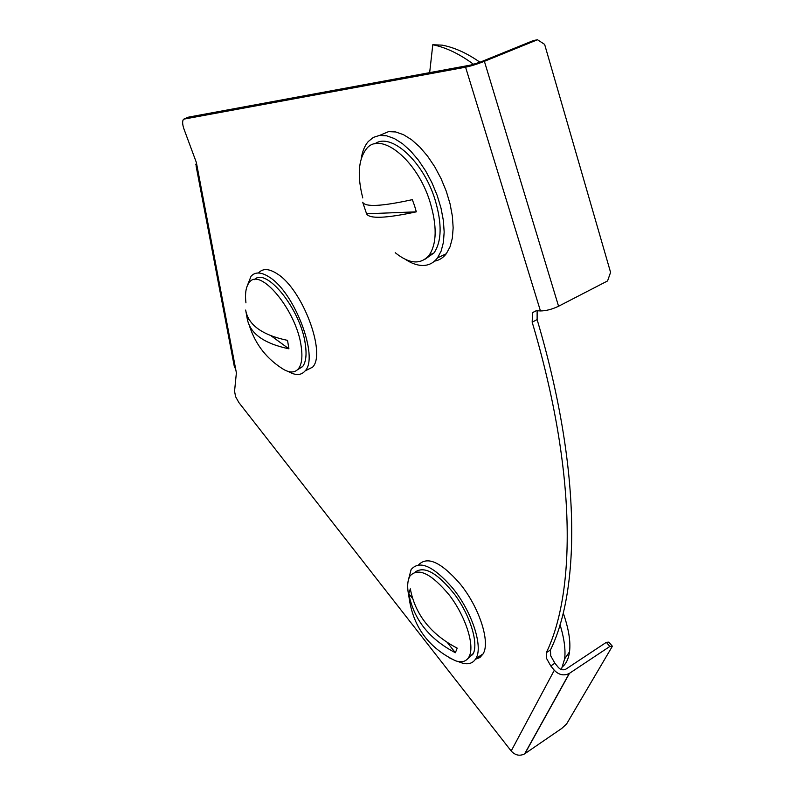 <?xml version="1.0" encoding="UTF-8"?>
<svg xmlns="http://www.w3.org/2000/svg" width="795" height="795" viewBox="0 0 795 795"><rect width="100%" height="100%" fill="white"/><g stroke="black" fill="none" stroke-linecap="round" stroke-linejoin="round"><path stroke-width="1.19" d="M234.555 391.239L235.608 396.695L238.868 402.558L511.185 750.997L554.304 670.255L550.766 665.922L546.602 658.518L546.304 652.685C575.759 592.205 576.753 471.683 532.173 322.174L532.541 312.624L536.377 310.706L540.451 310.944L465.582 67.197L183.595 119.18C182.204 120.959 182.333 124.268 183.993 129.108L196.365 162.488L236.383 372.845L234.555 391.239M546.304 652.685L550.448 649.992L550.726 655.815L554.88 663.209L550.766 665.922M540.451 310.944C545.946 310.915 551.988 309.354 558.567 306.244L607.559 280.953L610.58 272.377L544.635 44.391L537.49 39.75L533.365 40.565L480.389 62.07L471.018 65.001L188.733 117.094L184.43 118.753M550.448 649.992C580.151 589.413 581.443 468.921 537.122 319.61L532.173 322.174M554.304 670.255C558.885 674.985 563.864 676.058 569.24 673.474L524.63 753.869L561.836 728.369L566.636 723.897L612.369 646.246L609.835 646.464L606.346 642.32L565.911 669.122C563.228 670.433 560.723 669.907 558.418 667.532L554.88 663.209M188.186 117.312L188.733 117.094M537.132 310.756L537.122 319.61M235.678 369.168L234.316 366.505L196.047 165.767M196.484 163.124L195.828 164.605L197.21 166.94M569.24 673.474L609.835 646.464M524.63 753.869C519.731 756.323 515.259 755.369 511.185 750.997M606.346 642.32L608.891 642.121L612.369 646.246M465.582 67.197C471.038 66.055 477.298 64.097 484.394 61.324L537.49 39.75M408.58 579.217L411.104 569.588C419.462 559.829 433.235 565.901 452.434 587.823C471.892 611.425 483.42 646.703 475.957 658.469C472.429 664.302 466.486 665.306 458.129 661.49M418.567 564.897C427.203 555.824 440.927 561.995 459.729 583.421C479.196 606.923 490.624 642.141 483.062 653.957L479.872 657.564L475.519 659.204M455.615 660.814C428.286 647.726 412.704 626.212 408.878 596.26C407.378 589.184 407.298 583.421 408.65 578.979L409.972 576.027C418.21 567.054 431.427 573.543 449.622 595.475C465.433 616.314 474.555 644.397 469.507 655.786L468.931 656.998C466.238 661.569 461.796 662.841 455.615 660.814L449.453 657.833M415.189 572.032C424.56 565.523 437.876 573.195 455.128 595.058C470.113 615.678 478.332 642.261 473.432 653.301L467.589 658.896M447.486 642.728L455.366 652.725L457.204 648.154C430.83 634.36 415.209 614.595 410.319 588.847L408.779 593.646L412.565 598.436M455.366 652.725C429.151 638.991 413.619 619.305 408.779 593.646M562.82 666.458C566.388 663.378 568.624 658.489 569.518 651.811C570.79 641.674 568.693 628.736 563.228 612.995M561.359 669.549L564.629 658.886C565.752 649.803 564.221 638.395 560.048 624.681M247.265 285.812L251.061 276.233C255.294 271.612 261.466 271.96 269.575 277.276C294.786 292.808 318.904 357.144 305.21 370.788C301.245 375.518 295.571 375.727 288.168 371.434M258.564 272.864C262.857 268.223 269.068 268.541 277.207 273.828C302.517 289.231 326.467 353.447 312.614 367.151L305.111 370.917M245.943 302.865C244.85 293.385 245.953 286.607 249.242 282.533C259.945 266.444 296.615 310.686 301.166 346.302C302.696 356.756 301.822 364.19 298.522 368.622C295.174 372.656 290.394 373.034 284.173 369.745L281.519 368.115M254.38 279.671C266.226 266.564 301.017 310 305.33 344.295C306.84 354.739 305.936 362.182 302.617 366.614L297.4 369.844M271.175 335.868L288.913 348.816L287.542 340.379C262.171 335.063 248.209 324.956 245.665 310.06L247.156 318.338L249.302 319.908M288.913 348.816C263.632 343.46 249.71 333.304 247.156 318.338M361.208 158.732C362.331 151.448 364.676 145.724 368.244 141.55L373.342 137.396L379.493 135.428L386.599 135.786L394.33 138.539L402.419 143.627L410.538 150.901L418.369 160.083L425.603 170.845L431.943 182.751L437.141 195.322L440.996 208.061L443.362 220.463L444.166 232.041L443.411 242.376L441.136 251.091L437.479 257.908C433.563 263.046 428.525 265.57 422.384 265.49C417.037 265.351 411.383 263.314 405.41 259.389M379.881 135.269L388.576 131.632L395.721 131.96L403.482 134.683L411.591 139.731L419.72 146.956L427.551 156.108L434.776 166.821L441.096 178.676L446.263 191.217L450.079 203.917L452.395 216.3L453.15 227.867L452.335 238.192L450.01 246.907L446.293 253.734C443.133 257.868 439.218 260.323 434.547 261.118M362.768 197.935C357.184 176.003 358.307 159.765 366.157 149.212C379.98 130.201 417.146 159.606 430.006 201.91C437.141 225.869 436.862 243.628 429.171 255.195C420.734 264.944 409.415 264.109 395.204 252.691M374.793 143.895C390.574 131.841 423.318 161.226 435.034 199.644C442.129 223.564 441.791 241.322 434.04 252.899L425.166 259.15M414.543 205.736L412.327 199.644C381.799 206.362 365.253 207.227 362.679 202.238L366.584 213.785L416.312 211.838L414.543 205.736M416.312 211.838C385.823 218.377 369.248 219.023 366.584 213.785M429.668 72.633L432.788 44.749L442.169 45.146C454.402 47.462 466.993 53.156 479.951 62.239M473.641 64.365C459.629 53.971 446.015 47.432 432.788 44.749M524.869 753.71L569.498 673.305M558.567 306.244L484.394 61.324M536.277 310.706L532.541 312.624M475.957 658.469L483.062 653.957M468.931 656.998L472.846 654.514M569.518 651.811L564.629 658.886M305.21 370.788L312.614 367.151M249.431 325.841C255.573 344.821 267.16 359.459 284.173 369.745M298.522 368.622L302.617 366.614M437.479 257.908L446.293 253.734M429.171 255.195L434.04 252.899"/></g></svg>
